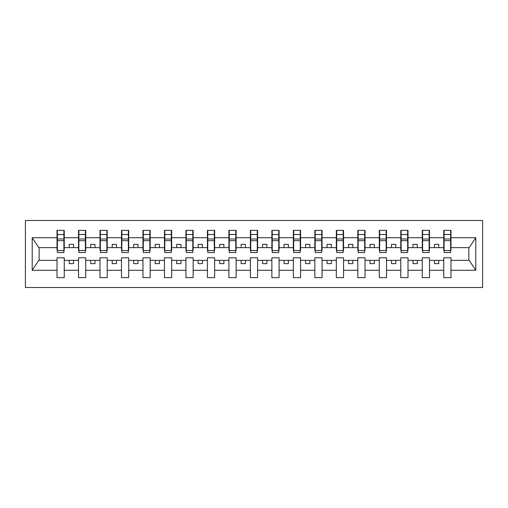 <?xml version="1.0" encoding="UTF-8"?>
<svg xmlns="http://www.w3.org/2000/svg" width="508" height="508" viewBox="0 0 508 508"><rect width="100%" height="100%" fill="white"/><g stroke="black" fill="none" stroke-linecap="round" stroke-linejoin="round"><path stroke-width="0.76" d="M25.4 287.515L482.6 287.515L482.6 220.485L25.4 220.485L25.4 287.515M450.628 250.222L450.977 250.222L450.977 247.637L469.195 247.637L475.793 237.712L475.793 270.288L450.977 270.288L450.977 257.778L443.757 257.778L443.757 260.363L429.489 260.363L429.489 257.778L422.269 257.778L422.269 260.363L408.007 260.363L408.007 257.778L400.787 257.778L400.787 260.363L386.518 260.363L386.518 257.778L379.298 257.778L379.298 260.363L365.036 260.363L365.036 257.778L357.816 257.778L357.816 260.363L343.548 260.363L343.548 257.778L336.328 257.778L336.328 260.363L322.066 260.363L322.066 257.778L314.846 257.778L314.846 260.363L300.577 260.363L300.577 257.778L293.357 257.778L293.357 260.363L279.095 260.363L279.095 257.778L271.875 257.778L271.875 260.363L257.607 260.363L257.607 257.778L250.393 257.778L250.393 260.363L236.125 260.363L236.125 257.778L228.905 257.778L228.905 260.363L214.643 260.363L214.643 257.778L207.423 257.778L207.423 260.363L193.154 260.363L193.154 257.778L185.934 257.778L185.934 260.363L171.672 260.363L171.672 257.778L164.452 257.778L164.452 260.363L150.184 260.363L150.184 257.778L142.964 257.778L142.964 260.363L128.702 260.363L128.702 257.778L121.482 257.778L121.482 260.363L107.213 260.363L107.213 257.778L99.993 257.778L99.993 260.363L85.731 260.363L85.731 257.778L78.511 257.778L78.511 260.363L64.243 260.363L64.243 257.778L57.023 257.778L57.023 260.363L38.805 260.363L32.207 270.288L32.207 237.712L38.805 247.637L57.023 247.637L57.023 237.712L32.207 237.712M450.977 270.288L450.977 277.635L443.757 277.635L443.757 260.363M443.757 270.288L429.489 270.288L429.489 277.635L422.269 277.635L422.269 260.363M429.489 270.288L429.489 260.363M422.269 270.288L408.007 270.288L408.007 277.635L400.787 277.635L400.787 260.363M408.007 270.288L408.007 260.363M400.787 270.288L386.518 270.288L386.518 277.635L379.298 277.635L379.298 260.363M386.518 270.288L386.518 260.363M379.298 270.288L365.036 270.288L365.036 277.635L357.816 277.635L357.816 260.363M365.036 270.288L365.036 260.363M357.816 270.288L343.548 270.288L343.548 277.635L336.328 277.635L336.328 260.363M343.548 270.288L343.548 260.363M336.328 270.288L322.066 270.288L322.066 277.635L314.846 277.635L314.846 260.363M322.066 270.288L322.066 260.363M314.846 270.288L300.577 270.288L300.577 277.635L293.357 277.635L293.357 260.363M300.577 270.288L300.577 260.363M293.357 270.288L279.095 270.288L279.095 277.635L271.875 277.635L271.875 260.363M279.095 270.288L279.095 260.363M271.875 270.288L257.607 270.288L257.607 277.635L250.393 277.635L250.393 260.363M257.607 270.288L257.607 260.363M250.393 270.288L236.125 270.288L236.125 277.635L228.905 277.635L228.905 260.363M236.125 270.288L236.125 260.363M228.905 270.288L214.643 270.288L214.643 277.635L207.423 277.635L207.423 260.363M214.643 270.288L214.643 260.363M207.423 270.288L193.154 270.288L193.154 277.635L185.934 277.635L185.934 260.363M193.154 270.288L193.154 260.363M185.934 270.288L171.672 270.288L171.672 277.635L164.452 277.635L164.452 260.363M171.672 270.288L171.672 260.363M164.452 270.288L150.184 270.288L150.184 277.635L142.964 277.635L142.964 260.363M150.184 270.288L150.184 260.363M142.964 270.288L128.702 270.288L128.702 277.635L121.482 277.635L121.482 260.363M128.702 270.288L128.702 260.363M121.482 270.288L107.213 270.288L107.213 277.635L99.993 277.635L99.993 260.363M107.213 270.288L107.213 260.363M99.993 270.288L85.731 270.288L85.731 277.635L78.511 277.635L78.511 260.363M85.731 270.288L85.731 260.363M444.1 250.539L450.628 250.539L450.628 252.54L444.1 252.54L444.1 230.365L443.757 230.365L443.757 237.712L429.489 237.712L429.489 250.222L429.146 250.222M444.1 250.222L443.757 250.222L443.757 237.712M422.612 250.539L429.146 250.539L429.146 252.54L422.612 252.54L422.612 230.365L422.269 230.365L422.269 237.712L408.007 237.712L408.007 250.222L407.657 250.222M422.612 250.222L422.269 250.222L422.269 237.712M401.13 250.539L407.657 250.539L407.657 252.54L401.13 252.54L401.13 230.365L400.787 230.365L400.787 237.712L386.518 237.712L386.518 250.222L386.175 250.222M401.13 250.222L400.787 250.222L400.787 237.712M379.641 250.539L386.175 250.539L386.175 252.54L379.641 252.54L379.641 230.365L379.298 230.365L379.298 237.712L365.036 237.712L365.036 250.222L364.693 250.222M379.641 250.222L379.298 250.222L379.298 237.712M358.159 250.539L364.693 250.539L364.693 252.54L358.159 252.54L358.159 230.365L357.816 230.365L357.816 237.712L343.548 237.712L343.548 250.222L343.205 250.222M358.159 250.222L357.816 250.222L357.816 237.712M336.677 250.539L343.205 250.539L343.205 252.54L336.677 252.54L336.677 230.365L336.328 230.365L336.328 237.712L322.066 237.712L322.066 250.222L321.723 250.222M336.677 250.222L336.328 250.222L336.328 237.712M315.189 250.539L321.723 250.539L321.723 252.54L315.189 252.54L315.189 230.365L314.846 230.365L314.846 237.712L300.577 237.712L300.577 250.222L300.234 250.222M315.189 250.222L314.846 250.222L314.846 237.712M293.707 250.539L300.234 250.539L300.234 252.54L293.707 252.54L293.707 230.365L293.357 230.365L293.357 237.712L279.095 237.712L279.095 250.222L278.752 250.222M293.707 250.222L293.357 250.222L293.357 237.712M272.218 250.539L278.752 250.539L278.752 252.54L272.218 252.54L272.218 230.365L271.875 230.365L271.875 237.712L257.607 237.712L257.607 250.222L257.264 250.222M272.218 250.222L271.875 250.222L271.875 237.712M250.736 250.539L257.264 250.539L257.264 252.54L250.736 252.54L250.736 230.365L250.393 230.365L250.393 237.712L236.125 237.712L236.125 250.222L235.782 250.222M250.736 250.222L250.393 250.222L250.393 237.712M229.248 250.539L235.782 250.539L235.782 252.54L229.248 252.54L229.248 230.365L228.905 230.365L228.905 237.712L214.643 237.712L214.643 250.222L214.293 250.222M229.248 250.222L228.905 250.222L228.905 237.712M207.766 250.539L214.293 250.539L214.293 252.54L207.766 252.54L207.766 230.365L207.423 230.365L207.423 237.712L193.154 237.712L193.154 250.222L192.811 250.222M207.766 250.222L207.423 250.222L207.423 237.712M186.277 250.539L192.811 250.539L192.811 252.54L186.277 252.54L186.277 230.365L185.934 230.365L185.934 237.712L171.672 237.712L171.672 250.222L171.323 250.222M186.277 250.222L185.934 250.222L185.934 237.712M164.795 250.539L171.323 250.539L171.323 252.54L164.795 252.54L164.795 230.365L164.452 230.365L164.452 237.712L150.184 237.712L150.184 250.222L149.841 250.222M164.795 250.222L164.452 250.222L164.452 237.712M143.307 250.539L149.841 250.539L149.841 252.54L143.307 252.54L143.307 230.365L142.964 230.365L142.964 237.712L128.702 237.712L128.702 250.222L128.359 250.222M143.307 250.222L142.964 250.222L142.964 237.712M121.825 250.539L128.359 250.539L128.359 252.54L121.825 252.54L121.825 230.365L121.482 230.365L121.482 237.712L107.213 237.712L107.213 250.222L106.871 250.222M121.825 250.222L121.482 250.222L121.482 237.712M100.343 250.539L106.871 250.539L106.871 252.54L100.343 252.54L100.343 230.365L99.993 230.365L99.993 237.712L85.731 237.712L85.731 250.222L85.388 250.222M100.343 250.222L99.993 250.222L99.993 237.712M78.854 250.539L85.388 250.539L85.388 252.54L78.854 252.54L78.854 230.365L78.511 230.365L78.511 237.712L64.243 237.712L64.243 230.365L63.9 230.365L63.9 252.54L57.372 252.54L57.372 240.684L63.9 240.684M78.854 250.222L78.511 250.222L78.511 237.712M78.511 270.288L64.243 270.288L64.243 277.635L57.023 277.635L57.023 260.363M64.243 270.288L64.243 260.363M57.372 240.684L57.372 230.365L57.023 230.365L57.023 237.712M57.023 247.637L57.023 250.222L57.372 250.222M450.977 247.637L450.977 230.365L450.628 230.365L450.628 250.539M422.269 230.365L429.489 230.365L429.489 237.712M400.787 230.365L408.007 230.365L408.007 237.712M379.298 230.365L386.518 230.365L386.518 237.712M357.816 230.365L365.036 230.365L365.036 237.712M336.328 230.365L343.548 230.365L343.548 237.712M314.846 230.365L322.066 230.365L322.066 237.712M293.357 230.365L300.577 230.365L300.577 237.712M271.875 230.365L279.095 230.365L279.095 237.712M250.393 230.365L257.607 230.365L257.607 237.712M228.905 230.365L236.125 230.365L236.125 237.712M207.423 230.365L214.643 230.365L214.643 237.712M185.934 230.365L193.154 230.365L193.154 237.712M164.452 230.365L171.672 230.365L171.672 237.712M142.964 230.365L150.184 230.365L150.184 237.712M121.482 230.365L128.702 230.365L128.702 237.712M99.993 230.365L107.213 230.365L107.213 237.712M78.511 230.365L85.731 230.365L85.731 237.712M475.793 237.712L450.977 237.712M57.023 270.288L32.207 270.288M57.023 230.365L64.243 230.365M443.757 230.365L450.977 230.365M443.757 247.637L438.772 247.637L438.772 244.373L434.473 244.373L434.473 247.637L438.772 247.637M434.473 247.637L429.489 247.637M434.473 260.363L434.473 263.627L438.772 263.627L438.772 260.363M422.269 247.637L417.284 247.637L417.284 244.373L412.991 244.373L412.991 247.637L417.284 247.637M412.991 247.637L408.007 247.637M412.991 260.363L412.991 263.627L417.284 263.627L417.284 260.363M400.787 247.637L395.802 247.637L395.802 244.373L391.503 244.373L391.503 247.637L395.802 247.637M391.503 247.637L386.518 247.637M391.503 260.363L391.503 263.627L395.802 263.627L395.802 260.363M379.298 247.637L374.313 247.637L374.313 244.373L370.021 244.373L370.021 247.637L374.313 247.637M370.021 247.637L365.036 247.637M370.021 260.363L370.021 263.627L374.313 263.627L374.313 260.363M357.816 247.637L352.831 247.637L352.831 244.373L348.532 244.373L348.532 247.637L352.831 247.637M348.532 247.637L343.548 247.637M348.532 260.363L348.532 263.627L352.831 263.627L352.831 260.363M336.328 247.637L331.343 247.637L331.343 244.373L327.05 244.373L327.05 247.637L331.343 247.637M327.05 247.637L322.066 247.637M327.05 260.363L327.05 263.627L331.343 263.627L331.343 260.363M314.846 247.637L309.861 247.637L309.861 244.373L305.562 244.373L305.562 247.637L309.861 247.637M305.562 247.637L300.577 247.637M305.562 260.363L305.562 263.627L309.861 263.627L309.861 260.363M293.357 247.637L288.379 247.637L288.379 244.373L284.08 244.373L284.08 247.637L288.379 247.637M284.08 247.637L279.095 247.637M284.08 260.363L284.08 263.627L288.379 263.627L288.379 260.363M271.875 247.637L266.891 247.637L266.891 244.373L262.592 244.373L262.592 247.637L266.891 247.637M262.592 247.637L257.607 247.637M262.592 260.363L262.592 263.627L266.891 263.627L266.891 260.363M250.393 247.637L245.408 247.637L245.408 244.373L241.109 244.373L241.109 247.637L245.408 247.637M241.109 247.637L236.125 247.637M241.109 260.363L241.109 263.627L245.408 263.627L245.408 260.363M228.905 247.637L223.92 247.637L223.92 244.373L219.621 244.373L219.621 247.637L223.92 247.637M219.621 247.637L214.643 247.637M219.621 260.363L219.621 263.627L223.92 263.627L223.92 260.363M207.423 247.637L202.438 247.637L202.438 244.373L198.139 244.373L198.139 247.637L202.438 247.637M198.139 247.637L193.154 247.637M198.139 260.363L198.139 263.627L202.438 263.627L202.438 260.363M185.934 247.637L180.95 247.637L180.95 244.373L176.657 244.373L176.657 247.637L180.95 247.637M176.657 247.637L171.672 247.637M176.657 260.363L176.657 263.627L180.95 263.627L180.95 260.363M164.452 247.637L159.468 247.637L159.468 244.373L155.169 244.373L155.169 247.637L159.468 247.637M155.169 247.637L150.184 247.637M155.169 260.363L155.169 263.627L159.468 263.627L159.468 260.363M142.964 247.637L137.979 247.637L137.979 244.373L133.687 244.373L133.687 247.637L137.979 247.637M133.687 247.637L128.702 247.637M133.687 260.363L133.687 263.627L137.979 263.627L137.979 260.363M121.482 247.637L116.497 247.637L116.497 244.373L112.198 244.373L112.198 247.637L116.497 247.637M112.198 247.637L107.213 247.637M112.198 260.363L112.198 263.627L116.497 263.627L116.497 260.363M99.993 247.637L95.009 247.637L95.009 244.373L90.716 244.373L90.716 247.637L95.009 247.637M90.716 247.637L85.731 247.637M90.716 260.363L90.716 263.627L95.009 263.627L95.009 260.363M78.511 247.637L73.527 247.637L73.527 244.373L69.228 244.373L69.228 247.637L73.527 247.637M69.228 247.637L64.243 247.637L64.243 237.712M69.228 260.363L69.228 263.627L73.527 263.627L73.527 260.363M64.243 247.637L64.243 250.222L63.9 250.222M475.793 270.288L469.195 260.363L450.977 260.363M39.148 247.637L39.148 260.363M468.852 260.363L468.852 247.637M63.9 234.664L64.243 234.664M57.023 234.664L57.372 234.664M57.372 239.008L63.9 239.008M85.731 230.365L85.388 230.365L85.388 250.539M85.388 234.664L85.731 234.664M78.511 234.664L78.854 234.664M78.854 240.684L85.388 240.684M78.854 239.008L85.388 239.008M107.213 230.365L106.871 230.365L106.871 250.539M106.871 234.664L107.213 234.664M99.993 234.664L100.343 234.664M100.343 240.684L106.871 240.684M100.343 239.008L106.871 239.008M128.702 230.365L128.359 230.365L128.359 250.539M128.359 234.664L128.702 234.664M121.482 234.664L121.825 234.664M121.825 240.684L128.359 240.684M121.825 239.008L128.359 239.008M150.184 230.365L149.841 230.365L149.841 250.539M149.841 234.664L150.184 234.664M142.964 234.664L143.307 234.664M143.307 240.684L149.841 240.684M143.307 239.008L149.841 239.008M171.672 230.365L171.323 230.365L171.323 250.539M171.323 234.664L171.672 234.664M164.452 234.664L164.795 234.664M164.795 240.684L171.323 240.684M164.795 239.008L171.323 239.008M193.154 230.365L192.811 230.365L192.811 250.539M192.811 234.664L193.154 234.664M185.934 234.664L186.277 234.664M186.277 240.684L192.811 240.684M186.277 239.008L192.811 239.008M214.643 230.365L214.293 230.365L214.293 250.539M214.293 234.664L214.643 234.664M207.423 234.664L207.766 234.664M207.766 240.684L214.293 240.684M207.766 239.008L214.293 239.008M236.125 230.365L235.782 230.365L235.782 250.539M235.782 234.664L236.125 234.664M228.905 234.664L229.248 234.664M229.248 240.684L235.782 240.684M229.248 239.008L235.782 239.008M257.607 230.365L257.264 230.365L257.264 250.539M257.264 234.664L257.607 234.664M250.393 234.664L250.736 234.664M250.736 240.684L257.264 240.684M250.736 239.008L257.264 239.008M279.095 230.365L278.752 230.365L278.752 250.539M278.752 234.664L279.095 234.664M271.875 234.664L272.218 234.664M272.218 240.684L278.752 240.684M272.218 239.008L278.752 239.008M300.577 230.365L300.234 230.365L300.234 250.539M300.234 234.664L300.577 234.664M293.357 234.664L293.707 234.664M293.707 240.684L300.234 240.684M293.707 239.008L300.234 239.008M322.066 230.365L321.723 230.365L321.723 250.539M321.723 234.664L322.066 234.664M314.846 234.664L315.189 234.664M315.189 240.684L321.723 240.684M315.189 239.008L321.723 239.008M343.548 230.365L343.205 230.365L343.205 250.539M343.205 234.664L343.548 234.664M336.328 234.664L336.677 234.664M336.677 240.684L343.205 240.684M336.677 239.008L343.205 239.008M365.036 230.365L364.693 230.365L364.693 250.539M364.693 234.664L365.036 234.664M357.816 234.664L358.159 234.664M358.159 240.684L364.693 240.684M358.159 239.008L364.693 239.008M386.518 230.365L386.175 230.365L386.175 250.539M386.175 234.664L386.518 234.664M379.298 234.664L379.641 234.664M379.641 240.684L386.175 240.684M379.641 239.008L386.175 239.008M408.007 230.365L407.657 230.365L407.657 250.539M407.657 234.664L408.007 234.664M400.787 234.664L401.13 234.664M401.13 240.684L407.657 240.684M401.13 239.008L407.657 239.008M429.489 230.365L429.146 230.365L429.146 250.539M429.146 234.664L429.489 234.664M422.269 234.664L422.612 234.664M422.612 240.684L429.146 240.684M422.612 239.008L429.146 239.008M450.628 234.664L450.977 234.664M443.757 234.664L444.1 234.664M444.1 240.684L450.628 240.684M444.1 239.008L450.628 239.008M57.372 250.539L63.9 250.539M57.372 234.499L63.9 234.499M78.854 234.499L85.388 234.499M100.343 234.499L106.871 234.499M121.825 234.499L128.359 234.499M143.307 234.499L149.841 234.499M164.795 234.499L171.323 234.499M186.277 234.499L192.811 234.499M207.766 234.499L214.293 234.499M229.248 234.499L235.782 234.499M250.736 234.499L257.264 234.499M272.218 234.499L278.752 234.499M293.707 234.499L300.234 234.499M315.189 234.499L321.723 234.499M336.677 234.499L343.205 234.499M358.159 234.499L364.693 234.499M379.641 234.499L386.175 234.499M401.13 234.499L407.657 234.499M422.612 234.499L429.146 234.499M444.1 234.499L450.628 234.499"/></g></svg>
